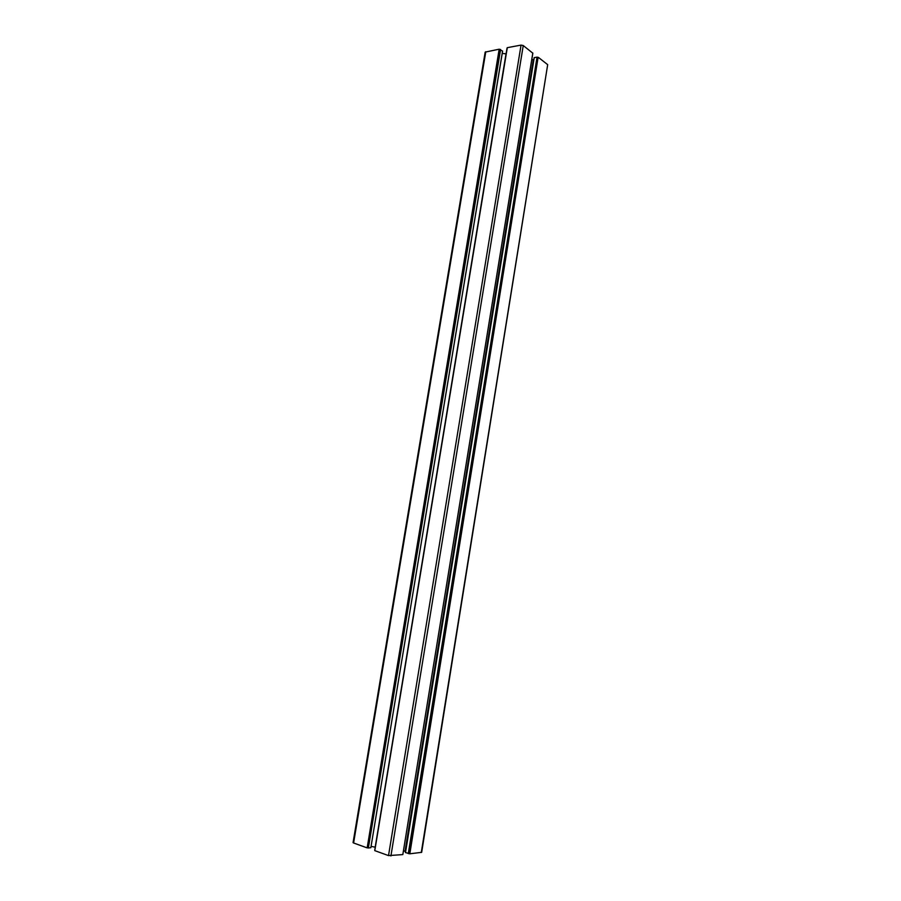 <?xml version="1.0" encoding="UTF-8"?>
<svg xmlns="http://www.w3.org/2000/svg" width="901" height="901" viewBox="0 0 901 901"><rect width="100%" height="100%" fill="white"/><g stroke="black" fill="none" stroke-linecap="round" stroke-linejoin="round"><path stroke-width="1.35" d="M485.797 51.706L353.597 842.987L353.068 842.615L485.177 52.112L499.177 49.195L502.555 51.132M502.229 53.429L506.092 53.823M507.117 48.136L374.805 850.386L507.139 48.136M507.297 47.674L374.793 850.612L507.297 47.674L521.06 45.095L388.522 855.601L374.872 850.668M532.795 53.159L523.244 45.546L521.06 45.095M531.781 59.703L533.809 59.725M405.495 852.594L534.237 57.641L405.405 852.537L409.82 853.799L421.668 852.335L547.684 64.658L421.285 852.504M534.237 57.641L537.041 57.135L408.288 853.585M408.637 853.63L537.041 57.135M537.368 57.202L538.111 57.36L409.459 853.754M409.82 853.799L538.111 57.36M538.438 57.427L547.684 64.658M403.479 850.893L405.585 851.411M532.806 53.035L402.826 854.587L532.851 53.103M402.826 854.587L388.522 855.601M371.122 846.388L375.244 847.199M502.612 51.075L370.84 847.728L502.578 50.997M500.584 49.487L368.363 847.976L370.84 847.728M368.363 847.976L500.258 49.42M499.503 49.262L367.18 847.818L368.013 847.931M367.18 847.818L499.177 49.195M353.597 842.987L366.831 847.762M499.818 49.499L367.574 847.773M506.035 53.846L375.188 847.165M537.672 57.439L409.02 853.585M533.291 59.815L405.067 851.231M523.244 45.546L390.921 855.939M507.015 48.203L374.726 850.33M507.195 47.742L374.793 850.612M534.135 57.709L405.405 852.537"/></g></svg>
